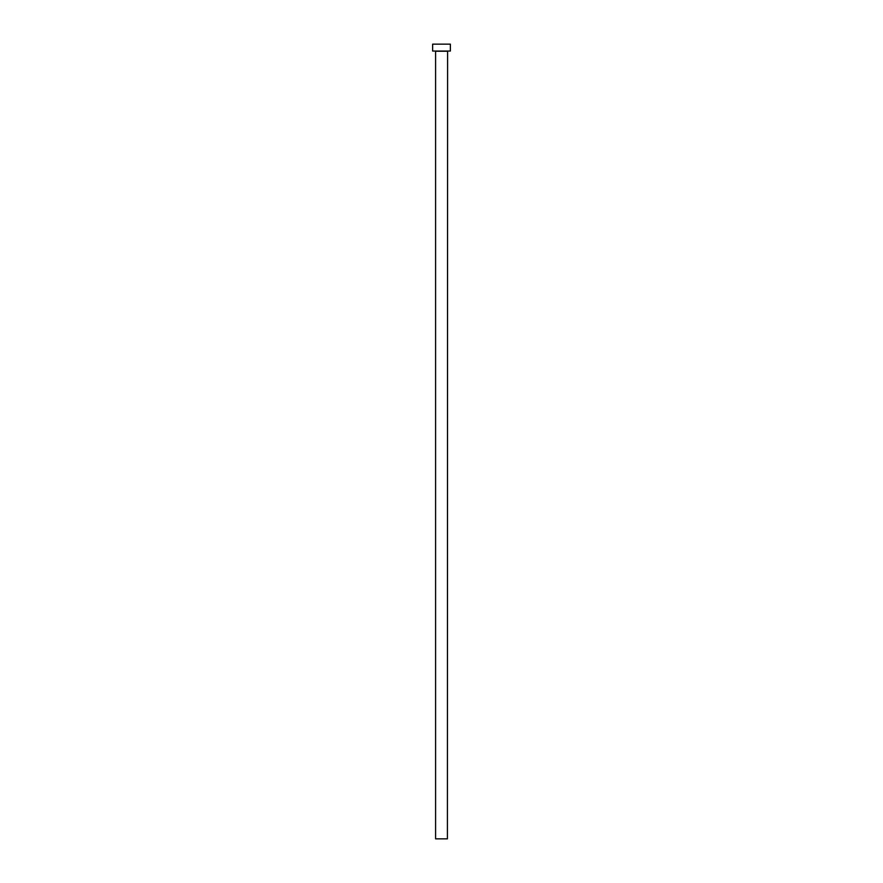 <?xml version="1.0" encoding="UTF-8"?>
<svg xmlns="http://www.w3.org/2000/svg" width="883" height="883" viewBox="0 0 883 883"><rect width="100%" height="100%" fill="white"/><g stroke="black" fill="none" stroke-linecap="round" stroke-linejoin="round"><path stroke-width="0.66" stroke-dasharray="4.42 3.31" d="M447.604 51.048L435.396 51.048L447.604 51.048M432.637 51.048L450.363 51.048M432.637 44.15L450.363 44.15M435.595 838.85L447.405 838.85M435.595 51.236L447.405 51.236"/><path stroke-width="1.32" d="M447.405 51.236L435.595 51.236L435.595 838.85L447.405 838.85L447.604 51.048M450.363 51.048L432.637 51.048L432.637 44.15L450.363 44.15L450.363 51.048"/></g></svg>
